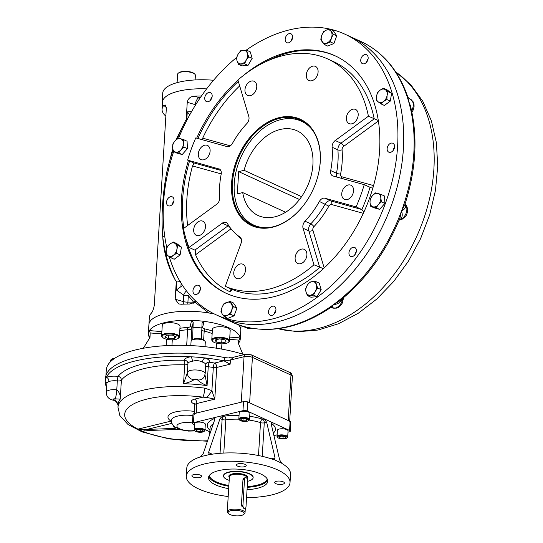 <?xml version="1.0" encoding="UTF-8"?>
<svg xmlns="http://www.w3.org/2000/svg" width="543" height="543" viewBox="0 0 543 543"><rect width="100%" height="100%" fill="white"/><g stroke="black" fill="none" stroke-linecap="round" stroke-linejoin="round"><path stroke-width="0.81" d="M204.066 222.101A7.785 5.444 114.6 0 1 204.025 231.508A7.785 5.444 114.6 0 1 196.335 235.343A7.785 5.444 114.6 0 1 194.632 226.003A7.785 5.444 114.6 0 1 202.824 221.198A7.785 5.444 114.6 0 1 204.066 222.101M240.115 264.027A7.785 5.444 114.6 0 1 242.911 264.244A7.785 5.444 114.6 0 1 244.621 273.584A7.785 5.444 114.6 0 1 236.429 278.389A7.785 5.444 114.6 0 1 234.067 270.889A7.785 5.444 114.6 0 1 240.115 264.027M297.15 252.278A7.785 5.444 114.6 0 1 304.25 249.346A7.785 5.444 114.6 0 1 305.953 258.685A7.785 5.444 114.6 0 1 297.761 263.491A7.785 5.444 114.6 0 1 297.15 252.278M341.751 193.729A7.785 5.444 114.6 0 1 350.893 185.224A7.785 5.444 114.6 0 1 352.604 194.564A7.785 5.444 114.6 0 1 344.411 199.369A7.785 5.444 114.6 0 1 341.751 193.729M347.798 122.684A7.785 5.444 114.6 0 1 347.839 113.283A7.785 5.444 114.6 0 1 355.529 109.442A7.785 5.444 114.6 0 1 357.24 118.788A7.785 5.444 114.6 0 1 349.047 123.594A7.785 5.444 114.6 0 1 347.798 122.684M311.75 80.758A7.785 5.444 114.6 0 1 308.953 80.54A7.785 5.444 114.6 0 1 307.243 71.201A7.785 5.444 114.6 0 1 315.435 66.395A7.785 5.444 114.6 0 1 317.798 73.902A7.785 5.444 114.6 0 1 311.75 80.758M254.715 92.514A7.785 5.444 114.6 0 1 247.622 95.446A7.785 5.444 114.6 0 1 245.911 86.099A7.785 5.444 114.6 0 1 254.104 81.294A7.785 5.444 114.6 0 1 254.715 92.514M210.114 151.056A7.785 5.444 114.6 0 1 200.971 159.567A7.785 5.444 114.6 0 1 199.267 150.221A7.785 5.444 114.6 0 1 207.453 145.415A7.785 5.444 114.6 0 1 210.114 151.056M367.272 55.318A4.901 3.428 114.6 0 1 367.251 61.237A4.901 3.428 114.6 0 1 362.412 63.653A4.901 3.428 114.6 0 1 361.333 57.775A4.901 3.428 114.6 0 1 366.491 54.748A4.901 3.428 114.6 0 1 367.272 55.318M368.1 58.875A4.901 3.428 -65.4 0 0 366.586 62.18M289.175 33.646A4.901 3.428 114.6 0 1 290.939 33.781A4.901 3.428 114.6 0 1 292.012 39.666A4.901 3.428 114.6 0 1 286.853 42.687A4.901 3.428 114.6 0 1 285.367 37.962A4.901 3.428 114.6 0 1 289.175 33.646M292.548 37.908A4.901 3.428 -65.4 0 0 291.028 41.214M206.035 94.489A4.901 3.428 114.6 0 1 210.501 92.643A4.901 3.428 114.6 0 1 211.58 98.527A4.901 3.428 114.6 0 1 206.421 101.555A4.901 3.428 114.6 0 1 206.035 94.489M212.109 96.769A4.901 3.428 -65.4 0 0 211.818 97.143A4.901 3.428 -65.4 0 0 210.596 100.082M166.545 202.213A4.901 3.428 114.6 0 1 172.301 196.858A4.901 3.428 114.6 0 1 173.38 202.736A4.901 3.428 114.6 0 1 168.221 205.763A4.901 3.428 114.6 0 1 166.545 202.213M173.909 200.978A4.901 3.428 -65.4 0 0 172.396 204.29M193.851 293.709A4.901 3.428 114.6 0 1 193.871 287.79A4.901 3.428 114.6 0 1 198.718 285.374A4.901 3.428 114.6 0 1 199.79 291.252A4.901 3.428 114.6 0 1 194.632 294.279A4.901 3.428 114.6 0 1 193.851 293.709M200.326 289.494A4.901 3.428 -65.4 0 0 200.034 289.867A4.901 3.428 -65.4 0 0 198.806 292.806M271.948 315.381A4.901 3.428 114.6 0 1 270.183 315.245A4.901 3.428 114.6 0 1 269.111 309.367A4.901 3.428 114.6 0 1 274.269 306.34A4.901 3.428 114.6 0 1 275.756 311.064A4.901 3.428 114.6 0 1 271.948 315.381M275.878 310.46A4.901 3.428 -65.4 0 0 274.358 313.773M355.088 254.538A4.901 3.428 114.6 0 1 350.622 256.384A4.901 3.428 114.6 0 1 349.543 250.499A4.901 3.428 114.6 0 1 354.701 247.479A4.901 3.428 114.6 0 1 355.088 254.538M356.31 251.599A4.901 3.428 -65.4 0 0 354.796 254.911M394.578 146.814A4.901 3.428 114.6 0 1 388.822 152.169A4.901 3.428 114.6 0 1 387.743 146.291A4.901 3.428 114.6 0 1 392.901 143.264A4.901 3.428 114.6 0 1 394.578 146.814M394.51 147.391A4.901 3.428 -65.4 0 0 392.996 150.696M363.946 211.946L361.869 209.537L356.086 206.883L324.89 198.229A5.939 4.154 114.6 0 0 319.379 201.46A74.228 51.931 -65.4 0 1 305.017 221.205A5.939 4.154 114.6 0 0 303.055 228.25L313.956 264.794A124.7 87.247 114.6 0 1 225.291 286.337L231.074 288.985L231.569 290.2L230.069 291.808A127.666 89.323 114.6 0 1 195.568 254.762L230.707 229.044A2.966 2.077 114.6 0 1 231.06 228.827M336.925 177.072A5.939 4.154 114.6 0 1 336.484 173.237L330.694 170.583A5.939 4.154 114.6 0 0 332.608 175.837A5.939 4.154 114.6 0 0 333.042 175.993L364.238 184.654L370.258 187.389L373.204 186.887M378.77 120.695L368.419 116.216L335.214 140.515A5.939 4.154 114.6 0 0 332.126 147.248A74.228 51.931 -65.4 0 1 330.694 170.583M230.293 145.816L202.702 138.16L202.804 139.856M219.671 169.178L187.634 160.131L193.417 162.785L193.946 164.074L192.514 165.948L221.218 173.909M230.707 229.044A2.966 1.324 53.8 0 0 228.074 225.807L222.291 223.153L189.079 247.459L194.862 250.106L195.643 251.015L195.568 254.762M313.956 264.794L323.397 268.649M364.238 184.654A124.7 87.247 114.6 0 1 356.086 206.883M378.39 120.974L343.631 146.413A2.966 2.077 114.6 0 0 342.083 149.78A2.966 1.324 -4.5 0 1 337.909 149.902A5.939 4.154 114.6 0 1 340.997 143.169L374.208 118.863A124.7 87.247 114.6 0 0 333.667 61.678L327.877 59.031A124.7 87.247 114.6 0 0 237.909 79.991L248.816 116.541A5.939 4.154 114.6 0 1 246.848 123.58A74.228 51.931 -65.4 0 0 232.485 143.325A5.939 4.154 114.6 0 1 226.974 146.562L195.779 137.902A124.7 87.247 114.6 0 0 187.634 160.131M327.877 59.031A124.7 87.247 114.6 0 1 368.419 116.216M218.822 168.792A5.939 4.154 114.6 0 1 219.263 168.948A5.939 4.154 114.6 0 1 221.171 174.201A74.228 51.931 -65.4 0 0 219.745 197.537A5.939 4.154 114.6 0 1 216.657 204.27L183.446 228.576A124.7 87.247 114.6 0 0 189.079 247.459M222.291 223.153A5.939 4.154 114.6 0 1 226.173 222.474A5.939 4.154 114.6 0 1 227.565 223.764A74.228 51.931 -65.4 0 0 239.911 237.019A5.939 4.154 114.6 0 1 241.058 243.305L225.291 286.337M242.707 76.034A130.639 91.4 114.6 0 1 334.983 55.753A130.639 91.4 114.6 0 1 363.654 212.591A130.639 91.4 114.6 0 1 226.139 293.274A130.639 91.4 114.6 0 1 181.518 198.575A130.639 91.4 114.6 0 1 188.401 160.49M196.695 138.16A130.639 91.4 114.6 0 1 237.963 80.167M279.285 117.6A58.488 40.922 114.6 0 1 317.302 178.314A58.488 40.922 114.6 0 1 307.433 199.858A58.488 40.922 114.6 0 1 234.243 205.084A58.488 40.922 114.6 0 1 279.285 117.6M307.46 199.804A57.897 40.508 114.6 0 1 252.203 225.202A57.897 40.508 114.6 0 1 234.637 169.362A57.897 40.508 114.6 0 1 279.638 118.333A57.897 40.508 114.6 0 1 300.435 119.935A57.897 40.508 114.6 0 1 317.282 178.375M169.178 256.601A154.388 108.023 -65.4 0 0 216.25 314.872A154.388 108.023 -65.4 0 0 397.612 146.074A154.388 108.023 -65.4 0 0 344.873 34.161A154.388 108.023 -65.4 0 0 329.934 29.112M329.811 29.084A154.388 108.023 -65.4 0 0 246.094 50.234M236.585 57.497A154.388 108.023 -65.4 0 0 178.599 138.214M173.631 151.646A154.388 108.023 -65.4 0 0 166.85 247.805M403.401 148.728A154.388 108.023 -65.4 0 0 350.663 36.809A154.388 108.023 114.6 0 1 384.546 222.162A154.388 108.023 114.6 0 1 222.033 317.519A154.388 108.023 -65.4 0 0 403.401 148.728M246.006 506.829A2.376 1.486 -103.7 0 1 245.029 508.431A2.376 1.486 -103.7 0 1 242.925 505.418L244.52 479.272A2.376 1.486 -103.7 0 1 245.504 477.67A2.376 1.486 -103.7 0 1 247.608 480.684L246.006 506.829M230.897 510.698A8.016 2.769 3.5 0 1 240.82 511.099A8.016 2.769 3.5 0 1 243.481 514.56A8.016 2.769 3.5 0 1 235.934 515.85A8.016 2.769 3.5 0 1 228.596 513.651A8.016 2.769 3.5 0 1 230.897 510.698M228.596 513.651L227.816 512.877A8.905 3.075 3.5 0 1 227.259 511.71A8.905 3.075 3.5 0 1 230.368 509.599A8.905 3.075 3.5 0 1 239.952 509.673A8.905 3.075 3.5 0 1 245.042 512.796A8.905 3.075 3.5 0 1 244.35 513.888L243.481 514.56M244.207 508.289L241.37 505.791L242.992 479.374L244.941 477.806M229.18 480.345A14.844 5.125 3.5 0 1 223.506 475.885A14.844 5.125 3.5 0 1 228.678 472.376A14.844 5.125 3.5 0 1 244.655 472.491A14.844 5.125 3.5 0 1 253.14 477.697A14.844 5.125 3.5 0 1 247.567 481.302M246.576 497.605A51.958 17.939 -176.5 0 0 290.023 482.591L290.532 474.249A51.958 17.939 -176.5 0 0 281.993 463.525L279.672 459.996L271.29 424.375L271.812 422.542L272.606 422.671L247.146 411.003A2.966 1.025 -176.5 0 0 242.972 410.671L223.159 415.483L220.071 418.504L208.539 452.516L212.204 454.199M287.98 432.187L289.249 431.875A2.966 1.025 -176.5 0 0 290.288 431.176L290.838 422.135A2.966 1.025 -176.5 0 0 290.125 421.409L247.703 401.963A2.966 1.025 -176.5 0 0 243.522 401.63L194 413.657A2.966 1.025 -176.5 0 0 192.962 414.363L192.412 423.404A2.966 1.025 -176.5 0 0 193.125 424.131L194.57 424.789M290.288 431.176A2.966 1.025 -176.5 0 0 289.575 430.443L272.606 422.671L271.31 422.983M220.044 453.303L222.114 419.44A2.966 2.077 114.6 0 1 224.537 416.108L223.159 415.483L193.444 422.698A2.966 1.025 -176.5 0 0 192.412 423.404M245.069 464.36A4.901 1.69 -176.5 0 0 239.707 463.573A4.901 1.69 -176.5 0 0 236.463 464.957A4.901 1.69 -176.5 0 0 241.248 466.946A4.901 1.69 -176.5 0 0 246.244 465.561A4.901 1.69 -176.5 0 0 245.069 464.36M282.72 484.213A4.901 1.69 -176.5 0 0 284.423 483.053A4.901 1.69 -176.5 0 0 283.249 481.851A4.901 1.69 -176.5 0 0 277.887 481.071A4.901 1.69 -176.5 0 0 274.643 482.455A4.901 1.69 -176.5 0 0 277.446 484.173A4.901 1.69 -176.5 0 0 282.72 484.213M193.607 474.63A4.901 1.69 -176.5 0 0 191.896 475.79A4.901 1.69 -176.5 0 0 196.681 477.772A4.901 1.69 -176.5 0 0 201.677 476.387A4.901 1.69 -176.5 0 0 200.503 475.186A4.901 1.69 -176.5 0 0 193.607 474.63M223.519 475.743A14.844 5.125 3.5 0 1 238.655 471.385A14.844 5.125 3.5 0 1 253.14 477.555M228.671 488.639A29.689 10.249 3.5 0 1 208.526 477.609A29.689 10.249 3.5 0 1 218.877 470.584A29.689 10.249 3.5 0 1 250.832 470.822A29.689 10.249 3.5 0 1 267.794 481.234A29.689 10.249 3.5 0 1 247.058 489.698M290.023 482.591A51.958 17.939 -176.5 0 0 277.554 469.851A51.958 17.939 -176.5 0 0 220.682 461.564A51.958 17.939 -176.5 0 0 186.303 476.252A51.958 17.939 -176.5 0 0 228.189 496.519M204.982 429.567L209.842 431.787M214.763 418.565A2.966 2.22 69 0 0 214.628 418.517L213.256 417.886L214.241 417.934L214.668 419.814L203.143 453.833L200.238 456.941A51.958 17.939 -176.5 0 0 186.812 467.903L186.303 476.252M271.167 458.821L275.05 457.878L274.147 459.758L273.509 459.636A51.958 17.939 -176.5 0 0 210.141 454.532L209.041 454.437M200.829 456.636L209.435 454.545L208.539 452.516M262.228 456.337L264.271 422.834A2.966 1.86 76.3 0 0 262.513 419.169L264.122 418.782L266.661 422.257L275.05 457.878M274.432 459.731L281.525 463.138M273.93 435.601L277.113 434.828M110.154 362.066L110.229 360.824A7.127 2.457 3.5 0 1 110.779 359.955A7.127 2.457 3.5 0 1 113.799 358.93M110.779 359.955L111.709 359.235A6.177 2.131 3.5 0 1 114.716 358.305M190.817 345.586L191.088 341.18A7.127 2.457 3.5 0 1 191.638 340.312A7.127 2.457 3.5 0 1 193.573 339.497A7.127 2.457 3.5 0 1 204.867 341.119A7.127 2.457 3.5 0 1 205.308 342.049L205.03 346.699M191.638 340.312L192.568 339.592A6.177 2.131 3.5 0 1 194.245 338.886A6.177 2.131 3.5 0 1 204.032 340.298L204.867 341.119M196.905 431.278L196.274 430.076L198.874 429.445L202.105 430.008L202.729 431.21L200.129 431.841L196.905 431.278L196.987 429.9M200.265 429.689L200.129 431.841M203.937 431.502L204.521 431.054A5.342 1.846 -176.5 0 0 204.935 430.395A5.342 1.846 -176.5 0 0 203.652 429.085A5.342 1.846 -176.5 0 0 197.801 428.237A5.342 1.846 -176.5 0 0 194.265 429.744A5.342 1.846 -176.5 0 0 194.598 430.443L195.12 430.959A4.751 1.643 -176.5 0 0 195.962 431.502A4.751 1.643 -176.5 0 0 203.937 431.502A4.751 1.643 -176.5 0 0 199.668 428.99A4.751 1.643 -176.5 0 0 195.12 430.959M204.935 430.395L205.308 424.28A5.342 1.846 -176.5 0 0 204.025 422.97A5.342 1.846 -176.5 0 0 198.175 422.115A5.342 1.846 -176.5 0 0 194.638 423.628L194.265 429.744M284.98 436.647L285.604 437.848L283.005 438.479L279.781 437.909L279.15 436.715L281.749 436.083L284.98 436.647M279.862 436.538L279.781 437.909M283.141 436.328L283.005 438.479M286.69 438.167L287.267 437.719A5.342 1.846 -176.5 0 0 287.681 437.067A5.342 1.846 -176.5 0 0 286.399 435.757A5.342 1.846 -176.5 0 0 280.555 434.902A5.342 1.846 -176.5 0 0 277.018 436.416A5.342 1.846 -176.5 0 0 277.351 437.115L277.873 437.631A4.751 1.643 -176.5 0 0 282.217 438.934A4.751 1.643 -176.5 0 0 286.69 438.167A4.751 1.643 -176.5 0 0 285.917 436.423A4.751 1.643 -176.5 0 0 279.91 435.751A4.751 1.643 -176.5 0 0 277.873 437.631M287.681 437.067L288.061 430.945A5.342 1.846 -176.5 0 0 282.835 428.78A5.342 1.846 -176.5 0 0 277.392 430.294L277.018 436.416M241.852 418.755L245.219 418.721L247.445 419.739L246.305 420.798L242.945 420.832L240.719 419.814L241.852 418.755M243.074 418.741L242.945 420.832M246.4 419.264L246.305 420.798M248.504 420.676L249.088 420.228A5.342 1.846 -176.5 0 0 249.502 419.569A5.342 1.846 -176.5 0 0 246.447 417.696A5.342 1.846 -176.5 0 0 240.698 417.655A5.342 1.846 -176.5 0 0 238.832 418.918A5.342 1.846 -176.5 0 0 239.164 419.617L239.687 420.133A4.751 1.643 -176.5 0 0 244.031 421.436A4.751 1.643 -176.5 0 0 248.504 420.676A4.751 1.643 -176.5 0 0 246.929 418.626A4.751 1.643 -176.5 0 0 241.051 418.388A4.751 1.643 -176.5 0 0 239.687 420.133M249.502 419.569L249.875 413.454A5.342 1.846 -176.5 0 0 244.655 411.282A5.342 1.846 -176.5 0 0 239.205 412.802L238.832 418.918M232.73 357.185L230.354 357.253L228.684 357.959L224.788 357.599L224.266 360.029A5.939 2.05 3.5 0 0 230.395 360.023L233.734 357.165L245.524 354.301A3.563 2.226 -103.7 0 0 244.051 356.703L230.395 360.023L230.144 364.19L216.732 367.448A3.563 2.226 76.3 0 0 214.621 363.05A3.563 0.971 -80.5 0 0 213.311 367.502A3.563 1.229 -176.5 0 0 216.732 367.448L214.79 399.159L196.837 403.517A3.563 2.226 -103.7 0 0 194.727 399.119A9.502 3.278 3.5 0 0 193.695 403.7L194.693 404.155M192.887 415.605A17.804 6.149 3.5 0 0 171.323 420.472C171.588 423.52 172.891 425.8 175.246 427.307L176.95 427.809L174.493 428.434L173.407 425.678M144.709 430.742L142.524 431.271L137.902 429.153L171.004 421.11A1.778 1.113 -103.7 0 1 171.384 421.375M207.412 441.228L169.192 438.961L141.988 431.848L128.06 424.538L119.833 415.551L117.98 407.23A71.852 24.808 3.5 0 1 204.792 388.136A7.127 1.269 97.3 0 1 202.885 397.137A64.726 22.351 3.5 0 0 134.705 403.368A64.726 22.351 3.5 0 0 137.976 429.133A1.778 1.113 -103.7 0 1 138.132 429.221L137.902 429.153M174.493 428.434L146.97 429.404L138.132 429.221M207.575 440.746A64.726 22.351 3.5 0 1 142.605 431.251A1.778 1.113 76.3 0 0 142.442 431.196L149.284 430.463L176.808 429.499L181.457 429.873C178.742 429.228 177.242 428.542 176.95 427.809M180.473 429.717L181.457 429.873M204.792 388.136L211.892 390.655A7.127 0.591 125.1 0 1 206.931 397.476L214.79 399.159L211.892 390.655L213.311 367.502A71.852 24.808 3.5 0 0 208.24 366.722A3.563 0.733 97.9 0 1 209.299 362.235A75.416 26.037 3.5 0 1 214.621 363.05L223.899 360.796L230.144 364.19M206.931 397.476L202.885 397.137L194.727 399.119M118.218 405.696C117.383 402.39 116.297 400.659 114.96 400.496L114.946 400.496C109.116 399.729 106.252 396.974 106.36 392.216A8.905 3.075 3.5 0 1 116.779 389.806A3.563 1.229 3.5 0 1 116.779 389.806A7.127 1.005 96.5 0 1 115.164 398.847L120.234 399.119L121.388 380.209A71.852 24.808 3.5 0 1 184.695 364.828A3.563 0.367 91.3 0 0 184.586 360.247A12.469 4.303 3.5 0 1 190.715 356.778A86.099 29.729 3.5 0 1 204.921 357.925A86.099 29.729 3.5 0 1 223.899 360.796M118.075 404.902L114.892 400.055A10.69 3.692 3.5 0 1 114.892 400.055L114.96 400.496L114.872 400.055A1.778 0.618 3.5 0 1 113.066 399.288A1.778 0.618 3.5 0 1 115.143 398.847A10.69 3.692 3.5 0 1 115.143 398.847A7.127 1.011 96.5 0 0 116.779 389.806C119.514 392.433 120.668 395.535 120.234 399.119A71.852 24.808 3.5 0 0 118.15 404.447L117.98 407.23M187.396 372.654A8.905 3.075 3.5 0 1 187.396 372.525L187.389 373.374A7.127 6.686 -2.9 0 0 194.095 379.666C191.455 381.424 187.932 382.781 183.541 383.738L187.396 372.654A7.127 6.679 -3.1 0 0 187.389 373.374A7.127 6.679 -3.1 0 0 194.095 379.666A1.778 0.618 3.5 0 1 196.016 379.143A1.778 0.618 3.5 0 1 197.632 379.951A10.69 3.692 3.5 0 1 197.632 379.951A7.127 6.611 -152.6 0 0 204.365 376.55A7.127 6.611 -152.8 0 1 197.625 379.951C199.709 382.089 202.858 383.982 207.08 385.639L208.24 366.722A3.563 1.229 -176.5 0 1 205.661 365.71M204.989 374.86L207.08 385.639A71.852 24.808 3.5 0 0 183.541 383.738L184.695 364.828A3.563 1.229 3.5 0 0 187.926 363.891M202.464 362.093A8.905 3.075 3.5 0 1 205.722 364.713L205.933 363.932A3.563 3.306 -152.6 0 1 209.299 362.235A12.469 4.303 3.5 0 0 204.921 357.925A3.563 2.063 108.7 0 0 202.464 362.093C199.281 360.491 195.901 360.213 192.317 361.271A3.563 1.758 81.5 0 0 190.715 356.778A86.099 29.729 3.5 0 0 106.367 377.27A12.469 4.303 3.5 0 1 118.136 376.387A75.416 26.037 3.5 0 1 184.586 360.247A3.563 3.339 -3.1 0 1 187.946 363.566M106.36 392.216L106.937 382.781L108.912 381.539A3.563 2.634 69.7 0 0 106.367 377.27A86.099 29.729 3.5 0 0 105.288 381.329L105.491 377.989A86.099 29.729 3.5 0 1 224.788 357.599M106.652 387.356A86.099 29.729 3.5 0 1 105.267 382.129A86.099 29.729 3.5 0 1 105.288 381.329M106.923 382.985A12.469 4.303 3.5 0 1 105.267 382.129A3.563 2.844 122.7 0 1 106.917 382.428M289.623 421.979A5.939 2.05 -176.5 0 0 288.197 420.52L249.631 402.852L252.414 357.375A3.563 2.491 -65.4 0 0 251.192 354.796L245.524 354.301M288.197 420.52L290.98 375.05L252.414 357.375A5.939 2.05 3.5 0 0 244.051 356.703L241.268 402.173L196.254 413.114A5.939 2.05 -176.5 0 0 194.184 414.519M194.095 379.666L194.095 379.666A75.416 26.037 3.5 0 1 197.625 379.951M149.99 337.434L150.194 332.961L149.393 330.599A46.019 15.89 -176.5 0 0 148.361 333.572A46.019 15.89 -176.5 0 0 148.436 334.848L148.504 334.746M148.748 334.875L149.895 337.597M202.098 322.936L204.005 321.347A46.019 15.89 -176.5 0 0 191.591 320.35L193.186 322.515L192.595 339.579M238.201 343.142L239.205 342.165A46.019 15.89 -176.5 0 0 240.23 339.192A46.019 15.89 -176.5 0 0 240.162 337.916L238.879 340.108L238.207 343.047L242.857 354.206M148.436 334.848A46.019 15.89 -176.5 0 0 149.739 337.861M214.533 314.058A46.019 15.89 -176.5 0 0 149.943 321.599A46.019 15.89 -176.5 0 0 149.04 323.689A46.019 15.89 -176.5 0 0 148.911 324.571L148.361 333.572M241.058 325.63L240.78 330.185A46.019 15.89 -176.5 0 0 238.499 324.762A46.019 15.89 -176.5 0 1 240.78 330.185L240.23 339.192M190.226 326.411A1.778 1.67 -167.3 0 1 191.896 328.216A5.939 2.05 -176.5 0 1 187.627 329.805A1.778 0.495 -92.6 0 0 187.24 327.517A4.154 1.432 -176.5 0 0 190.226 326.411L191.591 320.35A46.019 15.89 -176.5 0 0 149.393 330.599L161.875 331.61M229.791 337.081L240.162 337.916A46.019 15.89 -176.5 0 0 204.005 321.347L202.641 327.409A4.154 1.432 -176.5 0 0 205.03 328.949A1.778 0.672 102.1 0 0 204.182 331.142L203.639 339.979M238.248 343.393A46.019 15.89 -176.5 0 0 239.205 342.165M202.05 323.234L201.487 339.083M149.814 337.726L143.318 348.267M244.194 354.627A85.808 29.627 -176.5 0 0 154.911 346.563A85.808 29.627 -176.5 0 0 106.272 370.082L105.939 375.546M313.101 130.999A57.137 39.978 -65.4 0 0 291.007 118.645A57.137 39.978 -65.4 0 0 280.846 119.616A57.137 39.978 -65.4 0 0 238.649 162.798A57.137 39.978 -65.4 0 0 245.069 218.904A57.137 39.978 -65.4 0 0 268.853 227.571M245.069 218.904L246.468 220.343A57.897 40.508 -65.4 0 0 253.764 225.861M301.956 120.689A57.897 40.508 -65.4 0 0 293.016 118.768L291.007 118.645M244.078 170.319L238.682 171.636L237.318 193.885L242.714 192.575A46.617 32.614 -65.4 0 0 258.156 215.523A46.617 32.614 -65.4 0 0 307.223 186.731A46.617 32.614 -65.4 0 0 296.987 130.768A46.617 32.614 -65.4 0 0 244.078 170.319L301.582 196.668M242.714 192.575L285.618 212.232M238.682 171.636L299.505 199.505M175.959 139.884L185.278 121.211L186.181 119.799L186.785 119.894L187.274 111.885L189.806 114.756M172.701 148.884L166.606 172.884A3.563 0.733 -167.2 0 0 167.678 173.292M172.959 150.472A160.328 112.177 -65.4 0 0 166.606 172.884C162.472 195.371 161.176 216.582 162.71 236.51A3.563 1.677 173.2 0 0 164.814 236.877M182.882 285.211L176.38 290.01L176.869 282L175.538 280.534C167.95 267 163.674 252.325 162.71 236.51A160.328 112.177 -65.4 0 0 175.538 280.534M176.869 282L180.758 281.464M344.873 34.161L361.075 41.58C383.114 52.053 398.705 70.57 407.847 97.149L409.103 98.554L408.288 100.319A154.388 108.023 114.6 0 1 401.521 211.01A154.388 108.023 114.6 0 1 333.382 304.671A154.388 108.023 114.6 0 1 243.793 326.431A154.388 108.023 114.6 0 1 232.445 322.291L247.771 328.311A8.905 6.231 -65.4 0 0 251.85 328.277M407.847 97.149L408.288 100.319L410.379 105.661M411.56 110.602L408.288 100.319A154.388 108.023 114.6 0 0 361.075 41.58M398.915 220.573L399.329 220.112M410.359 105.58C418.022 136.436 416.155 169.545 404.759 204.921L401.521 211.01L399.899 218.177C385.781 252.427 365.534 280.127 339.158 301.284L333.382 304.671L330.253 307.806L331.827 307.643L333.382 304.671C338.079 304.209 341.167 302.037 342.647 298.168M246.922 327.266L244.866 326.75C272.62 333.551 301.08 327.239 330.253 307.813M399.207 219.874A8.905 6.231 -65.4 0 0 399.675 219.779A3.563 2.213 75.6 0 0 399.302 219.65M405.01 204.161A8.905 6.231 114.6 0 1 405.288 204.446A8.905 6.231 -65.4 0 1 406.144 213.127A8.905 6.231 -65.4 0 1 399.675 219.779C402.268 218.048 402.886 215.13 401.521 211.01C405.092 209.103 406.354 206.917 405.288 204.446A3.563 2.437 137.9 0 1 404.976 204.263M186.181 119.799L187.247 102.322C188.034 98.575 190.349 96.532 194.19 96.192L199.016 97.597A5.939 3.054 -73.8 0 0 195.331 104.67A5.939 2.05 -176.5 0 0 195.677 104.765M214.356 313.969L208.79 312.965L195.093 302.315L195.921 301.256M211.478 312.476A3.563 0.516 -58.3 0 0 210.976 313.291M199.498 98.867A5.939 1.324 88.7 0 0 199.016 97.597A41.567 14.356 -176.5 0 1 200.374 97.57M187.702 304.039A5.939 1.324 88.7 0 0 187.919 302.139L188.312 295.663A5.939 2.416 139 0 0 189.48 294.591M195.093 302.315L189.419 304.046A46.019 15.89 3.5 0 0 181.471 304.223L178.708 303.944L175.206 299.227L183.283 301.582L183.683 295.1A5.939 2.247 124.5 0 1 186.371 290.797M193.566 303.191A5.939 0.428 92 0 0 193.634 302.173L188.312 295.663A5.939 2.05 3.5 0 1 183.683 295.1L176.38 290.01M183.554 304.128A5.939 3.054 -73.8 0 1 183.283 301.582A5.939 2.05 -176.5 0 0 187.919 302.139A35.628 12.299 3.5 0 1 193.634 302.173A5.939 1.704 133.4 0 0 195.181 300.564M166.321 107.439L163.762 105.451L165.418 105.043L166.321 108.512L154.28 305.424C153.486 309.53 152.407 312.218 151.035 313.487A46.019 15.89 3.5 0 0 149.359 317.336L148.911 324.571A46.019 15.89 -176.5 0 1 208.79 312.965M163.762 105.451A46.019 15.89 -176.5 0 0 162.079 109.306A46.019 15.89 -176.5 0 0 165.629 115.971A16.331 5.64 -176.5 0 1 165.88 115.754M201.453 96.009A46.019 15.89 -176.5 0 0 194.19 96.192M175.206 299.227L176.271 281.749M162.079 109.306L162.52 102.07A46.019 15.89 3.5 0 1 206.632 88.882A46.04 15.896 -176.5 0 0 178.552 91.176A46.04 15.896 -176.5 0 0 162.493 102.274A46.04 15.896 -176.5 0 0 162.493 102.566M213.562 80.269A46.372 16.012 -176.5 0 0 178.878 82.183A46.372 16.012 -176.5 0 0 162.703 93.355L162.493 102.274M215.232 338.472A8.315 2.871 3.5 0 1 225.521 338.886A8.315 2.871 3.5 0 1 228.277 342.47A8.315 2.871 3.5 0 1 220.451 343.814A8.315 2.871 3.5 0 1 212.849 341.527A8.315 2.871 3.5 0 1 215.232 338.472M212.849 341.527L212.327 341.011A8.905 3.075 3.5 0 1 211.77 339.843A8.905 3.075 3.5 0 1 214.879 337.739A8.905 3.075 3.5 0 1 224.463 337.807A8.905 3.075 3.5 0 1 229.553 340.936A8.905 3.075 3.5 0 1 228.861 342.022L228.277 342.47M216.352 339.687L216.209 342.022L215.143 339.979L219.562 338.907L225.046 339.87L226.119 341.914L221.7 342.986L216.209 342.022M221.924 339.321L221.7 342.986M211.77 339.843L212.422 329.275A8.905 3.075 3.5 0 1 215.523 327.171A8.905 3.075 3.5 0 1 225.114 327.239A8.905 3.075 3.5 0 1 230.198 330.368L229.553 340.936M164.169 338.438A8.315 2.871 3.5 0 1 162.696 337.488A8.315 2.871 3.5 0 1 170.651 334.04A8.315 2.871 3.5 0 1 178.124 338.432A8.315 2.871 3.5 0 1 164.169 338.438M162.696 337.488L162.174 336.972A8.905 3.075 3.5 0 1 161.617 335.805A8.905 3.075 3.5 0 1 170.699 333.28A8.905 3.075 3.5 0 1 179.4 336.891A8.905 3.075 3.5 0 1 178.708 337.984L178.124 338.432M174.418 336.029L174.262 338.642L168.54 338.703L164.753 336.965L166.687 335.167L172.409 335.106L176.197 336.843L174.262 338.642M168.758 335.146L168.54 338.703M161.617 335.805L162.269 325.237A8.905 3.075 3.5 0 1 168.16 322.718A8.905 3.075 3.5 0 1 177.907 324.137A8.905 3.075 3.5 0 1 180.045 326.323L179.4 336.891M195.113 79.936L195.399 75.355A8.905 3.075 -176.5 0 0 194.842 74.187L194.319 73.672A8.315 2.871 -176.5 0 0 192.84 72.721A8.315 2.871 -176.5 0 0 178.891 72.728L178.308 73.176A8.905 3.075 -176.5 0 0 177.615 74.269L177.106 82.638M194.842 74.187A8.905 3.075 -176.5 0 0 193.26 73.169A8.905 3.075 -176.5 0 0 178.308 73.176M237.047 60.864A7.127 4.989 114.6 0 1 238.16 54.076L240.658 50.743L243.305 50.309L246.78 50.248L247.343 53.329A7.127 4.989 114.6 0 1 246.23 60.117A7.127 4.989 114.6 0 1 241.085 63.884A7.127 4.989 114.6 0 1 237.047 60.864L236.483 57.782L238.16 54.076A7.127 4.989 114.6 0 1 243.305 50.309A7.127 4.989 -65.4 0 1 247.343 53.329L248.735 56.791L246.23 60.117L244.56 63.83L238.438 64.325L237.047 60.864M246.78 50.248L250.221 51.829L252.176 58.366L248.002 65.404L241.879 65.9L238.438 64.325M248.735 56.791L252.176 58.366M244.56 63.83L248.002 65.404M173.298 255.319A7.127 4.989 114.6 0 1 167.997 255.746L166.083 254.192L166.307 250.085L167.359 246.352L169.918 243.99A7.127 4.989 114.6 0 1 175.226 243.563A7.127 4.989 114.6 0 1 176.916 249.223A7.127 4.989 114.6 0 1 173.298 255.319L170.74 257.681L167.997 255.746A7.127 4.989 114.6 0 1 166.307 250.085A7.127 4.989 -65.4 0 1 169.918 243.99L173.305 242.008L177.968 245.497L176.916 249.223L176.685 253.337L173.298 255.319M173.305 242.008L176.746 243.583L181.41 247.072L180.127 254.911L174.188 259.262L170.74 257.681M177.968 245.497L181.41 247.072M176.685 253.337L180.127 254.911M175.545 152.02A7.127 4.989 114.6 0 1 172.579 147.526L172.823 143.99L175.022 140.854L178.056 138.098L180.432 138.682A7.127 4.989 114.6 0 1 183.398 143.182A7.127 4.989 114.6 0 1 180.955 149.848A7.127 4.989 114.6 0 1 175.545 152.02L173.169 151.436L172.579 147.526A7.127 4.989 114.6 0 1 175.022 140.854A7.127 4.989 -65.4 0 1 180.432 138.682L183.643 139.646L183.398 143.182L183.989 147.092L180.955 149.848L178.749 152.983L175.545 152.02M183.643 139.646L187.084 141.228L187.43 148.667L182.197 154.565L176.611 153.011L173.169 151.436M183.989 147.092L187.43 148.667M178.749 152.983L182.197 154.565M321.782 35.247A7.127 4.989 114.6 0 1 326.316 30.143L329.852 29.078L333.273 34.27L331.447 37.929A7.127 4.989 114.6 0 1 326.913 43.033A7.127 4.989 114.6 0 1 322.08 41.689A7.127 4.989 114.6 0 1 321.782 35.247L323.608 31.582L326.316 30.143A7.127 4.989 114.6 0 1 331.149 31.48A7.127 4.989 -65.4 0 1 331.447 37.929L330.449 41.967L324.205 44.478L320.784 39.286L321.782 35.247M329.852 29.078L333.293 30.652L336.721 35.845L333.897 43.549L327.646 46.053L324.205 44.478M333.273 34.27L336.721 35.845M330.449 41.967L333.897 43.549M380.107 90.172A7.127 4.989 114.6 0 1 385.408 89.744L388.157 91.679L387.105 95.405L386.874 99.518L383.487 101.5A7.127 4.989 114.6 0 1 378.186 101.935A7.127 4.989 114.6 0 1 376.496 96.267A7.127 4.989 114.6 0 1 380.107 90.172L383.494 88.19L385.408 89.744A7.127 4.989 114.6 0 1 387.105 95.405A7.127 4.989 -65.4 0 1 383.487 101.5L380.928 103.869L376.265 100.38L376.496 96.267L377.548 92.541L380.107 90.172M388.157 91.679L391.598 93.253L390.315 101.093L384.376 105.444L380.928 103.869M386.874 99.518L390.315 101.093M383.494 88.19L386.935 89.765L391.598 93.253M377.867 193.471A7.127 4.989 114.6 0 1 380.826 197.971L381.417 201.881L378.383 204.636L376.177 207.772L372.973 206.808A7.127 4.989 114.6 0 1 370.007 202.315A7.127 4.989 114.6 0 1 372.457 195.643A7.127 4.989 114.6 0 1 377.867 193.471L381.071 194.435L380.826 197.971A7.127 4.989 114.6 0 1 378.383 204.636A7.127 4.989 -65.4 0 1 372.973 206.808L370.597 206.225L370.007 202.315L370.251 198.779L372.457 195.643L375.485 192.887L377.867 193.471M381.417 201.881L384.858 203.455L379.625 209.354L374.039 207.806L370.597 206.225M376.177 207.772L379.625 209.354M381.071 194.435L384.512 196.016L384.858 203.455M231.63 310.25A7.127 4.989 114.6 0 1 227.096 315.354L224.381 316.8L222.257 314.01L220.96 311.607L221.958 307.562A7.127 4.989 114.6 0 1 226.492 302.458A7.127 4.989 114.6 0 1 231.332 303.802A7.127 4.989 114.6 0 1 231.63 310.25L230.632 314.288L227.096 315.354A7.127 4.989 114.6 0 1 222.257 314.01A7.127 4.989 -65.4 0 1 221.958 307.562L223.784 303.904L230.028 301.392L233.456 306.585L231.63 310.25M224.381 316.8L227.829 318.374L234.074 315.863L230.632 314.288M230.028 301.392L233.476 302.974L236.897 308.166L234.074 315.863M233.456 306.585L236.897 308.166M316.359 284.634A7.127 4.989 114.6 0 1 315.252 291.421L313.576 295.127L307.453 295.623L306.069 292.161A7.127 4.989 114.6 0 1 307.175 285.374A7.127 4.989 114.6 0 1 312.327 281.607A7.127 4.989 114.6 0 1 316.359 284.634L317.75 288.089L315.252 291.421A7.127 4.989 114.6 0 1 310.107 295.188A7.127 4.989 -65.4 0 1 306.069 292.161L305.505 289.086L307.175 285.374L309.673 282.048L315.802 281.552L316.359 284.634M313.576 295.127L317.024 296.709L310.901 297.204L307.453 295.623M315.802 281.552L319.243 283.127L321.191 289.67L317.024 296.709M317.75 288.089L321.191 289.67M324.171 267.937L312.911 230.212A2.966 2.077 114.6 0 1 313.895 226.689A77.194 54.008 114.6 0 0 328.834 206.157A2.966 2.077 114.6 0 1 331.59 204.541L363.308 213.345M373.577 185.577L341.771 176.753A2.966 2.077 114.6 0 1 340.604 174.045A2.966 0.699 10.9 0 1 336.484 173.237A74.228 51.931 114.6 0 0 337.909 149.902L332.126 147.248M342.083 149.78A77.194 54.008 114.6 0 1 340.604 174.045M231.101 288.998L230.069 291.808M241.404 239.368A77.194 54.008 114.6 0 1 237.522 235.275M202.702 138.16A127.666 89.323 114.6 0 1 239.673 85.903M370.021 187.301A124.7 87.247 114.6 0 1 361.869 209.537L330.68 200.876L324.89 198.229M266.07 61.563A130.639 91.4 114.6 0 1 289.202 52.671A130.639 91.4 114.6 0 1 335.56 56.017M226.723 293.539A130.639 91.4 114.6 0 1 185.55 237.284M183.846 228.277A130.639 91.4 114.6 0 1 182.672 199.105A130.639 91.4 114.6 0 1 189.561 161.02M197.93 138.499A130.639 91.4 114.6 0 1 238.336 81.416M187.654 225.494A127.666 89.323 114.6 0 1 192.514 165.948M312.911 230.212A2.966 1.656 -16.6 0 1 308.838 230.897L319.746 267.448A124.7 87.247 114.6 0 1 231.074 288.985M303.055 228.25L308.838 230.897A5.939 4.154 114.6 0 1 310.8 223.852L305.017 221.205M313.895 226.689A2.966 0.923 43.3 0 0 310.8 223.852A74.228 51.931 114.6 0 0 325.162 204.107A5.939 4.154 114.6 0 1 330.68 200.876A2.966 2.111 105.5 0 1 331.59 204.541M328.834 206.157L319.379 201.46M341.771 176.753A2.966 2.111 -74.5 0 1 340.861 178.165M343.631 146.413A2.966 1.324 53.8 0 0 340.997 143.169L335.214 140.515M193.417 162.785L220.729 170.366M194.862 250.106L228.074 225.807A5.939 4.154 114.6 0 1 228.623 225.447M241.37 505.791L242.925 505.418M242.972 479.652L244.52 479.272M227.259 511.71L229.397 476.808A8.905 3.075 3.5 0 1 232.499 474.697A8.905 3.075 3.5 0 1 242.09 474.765A8.905 3.075 3.5 0 1 247.18 477.894L247.133 478.675M229.363 477.385A9.502 3.278 3.5 0 1 232.153 473.964A9.502 3.278 3.5 0 1 243.827 474.412A9.502 3.278 3.5 0 1 247.14 478.478M228.868 485.503A29.098 10.046 3.5 0 1 216.277 481.858A29.098 10.046 3.5 0 1 209.333 475.478M267.251 479.021A29.098 10.046 3.5 0 1 247.248 486.555M228.82 486.277A29.689 10.249 3.5 0 1 215.795 482.523A29.689 10.249 3.5 0 1 208.797 476.435M267.672 480.039A29.689 10.249 3.5 0 1 247.201 487.329M247.146 411.003L247.703 401.963M242.972 410.671L243.522 401.63M289.575 430.443L290.125 421.409M193.444 422.698L194 413.657M213.331 423.75A31.175 10.765 -176.5 0 0 210.06 428.162L209.673 434.556M214.743 418.49A2.966 2.077 -65.4 0 0 214.628 418.517A34.141 11.79 -176.5 0 0 209.937 430.185M273.339 433.09A34.141 11.79 -176.5 0 0 271.235 423.214M238.872 419.189A31.175 10.765 -176.5 0 0 225.827 419.861L223.797 453.059M239.049 415.381A34.141 11.79 -176.5 0 0 224.537 416.108A2.966 1.425 81.9 0 1 225.827 419.861A2.966 1.025 3.5 0 1 222.114 419.44L220.071 418.504M266.661 422.257L264.271 422.834A2.966 1.025 3.5 0 1 260.504 422.658L258.495 455.536M249.705 416.291A34.141 11.79 -176.5 0 1 262.513 419.169A2.966 1.683 -71.8 0 0 260.504 422.658A31.175 10.765 -176.5 0 0 249.244 420.092M171.914 423.343L146.97 429.404M171.004 421.11A21.36 7.378 3.5 0 1 172.124 412.979A21.36 7.378 3.5 0 1 194.374 411.39M193.695 403.7A3.563 2.491 114.6 0 1 194.482 403.653M194.672 430.518A11.878 4.1 3.5 0 1 176.984 426.418A11.878 4.1 3.5 0 1 192.439 422.922M187.939 363.749A8.905 3.075 3.5 0 1 187.939 363.627L187.396 372.525A8.905 3.075 3.5 0 1 196.471 370A8.905 3.075 3.5 0 1 205.173 373.618L205.722 364.713M114.892 400.055A75.416 26.037 3.5 0 1 115.164 398.847M118.136 376.387A3.563 3.265 -143.4 0 1 121.388 380.209A3.563 1.229 -176.5 0 1 117.322 380.908A3.563 0.509 -83.5 0 1 118.136 376.387M187.939 363.389L187.939 363.627A8.905 3.075 3.5 0 1 192.317 361.271M108.912 381.539A8.905 3.075 3.5 0 1 117.322 380.908L116.779 389.806M194.238 413.603L194.767 404.922A5.939 2.05 3.5 0 1 196.837 403.517L196.254 413.114M224.211 360.871L224.266 360.029M290.98 375.05A3.563 2.491 -65.4 0 0 289.765 372.464C291.014 372.566 291.896 373.91 292.406 376.509A5.939 2.05 3.5 0 0 290.98 375.05M191.116 341.004L191.896 328.216L193.186 322.515M187.24 327.517A25.535 8.817 -176.5 0 0 179.923 328.318M186.677 345.416L187.627 329.805A23.749 8.199 -176.5 0 0 179.774 330.755M150.194 332.961L161.739 333.891M201.779 327.544A1.778 1.67 -167.3 0 1 202.641 327.409M201.711 330.266A5.939 2.05 -176.5 0 0 204.182 331.142A23.749 8.199 -176.5 0 1 212.15 333.653M212.306 331.101A25.535 8.817 -176.5 0 0 205.03 328.949M229.648 339.361L238.879 340.108M216.603 343.244L216.297 348.185M221.592 349.081L221.911 343.855M166.158 345.633L166.552 339.226M172.294 339.809L171.955 345.389M201.765 327.979A44.859 15.489 -176.5 0 0 192.901 327.259M185.278 121.211A160.328 112.177 -65.4 0 0 177.371 138.641M180.934 286.385L181.124 283.27M411.601 110.799A8.905 6.231 -65.4 0 0 410.196 99.05L413.101 101.758L414.044 104.69L414.065 106.686L413.135 110.161L411.906 112.231M395.772 72.009A142.218 99.505 114.6 0 1 416.529 236.816A142.218 99.505 114.6 0 1 278.145 328.705M331.956 307.691A8.905 6.231 -65.4 0 0 332.187 307.806A8.905 6.231 -65.4 0 0 342.619 298.48M191.672 111.444L187.274 111.885M195.283 105.403L195.331 104.67L187.247 102.322M232.445 322.291L216.25 314.872M243.671 508.757L245.029 508.431M243.454 478.173L245.504 477.67M245.042 512.796L245.321 508.309M180.676 429.778L188.577 431.094L195.093 430.932M204.365 376.55L205.173 373.618M187.396 372.708L187.389 373.299M194.767 404.922L194.299 403.408L194.978 403.795M234.155 357.104L233.734 357.165M251.192 354.796L289.765 372.464M289.67 421.198L292.406 376.509M409.103 98.554L410.196 99.05M252.821 328.44L251.714 328.753L247.771 328.311M343.502 297.74L342.538 302.743L340.576 305.675L338.303 307.447L336.097 308.248L331.827 307.643M243.352 326.329L243.793 326.492M405.03 204.093L406.721 206.062L407.664 208.994L407.684 210.989L406.755 214.465L405.784 216.182L401.766 219.548L399.105 220.119M395.63 71.791L410.779 84.722L422.807 101.303L431.393 120.858L436.382 142.687L437.733 166.11L435.459 190.417L429.676 214.858L420.587 238.676L408.479 261.115L393.743 281.45L376.815 299.044L358.197 313.318L338.404 323.791L317.988 330.049L297.571 331.766L277.894 328.739"/></g></svg>
